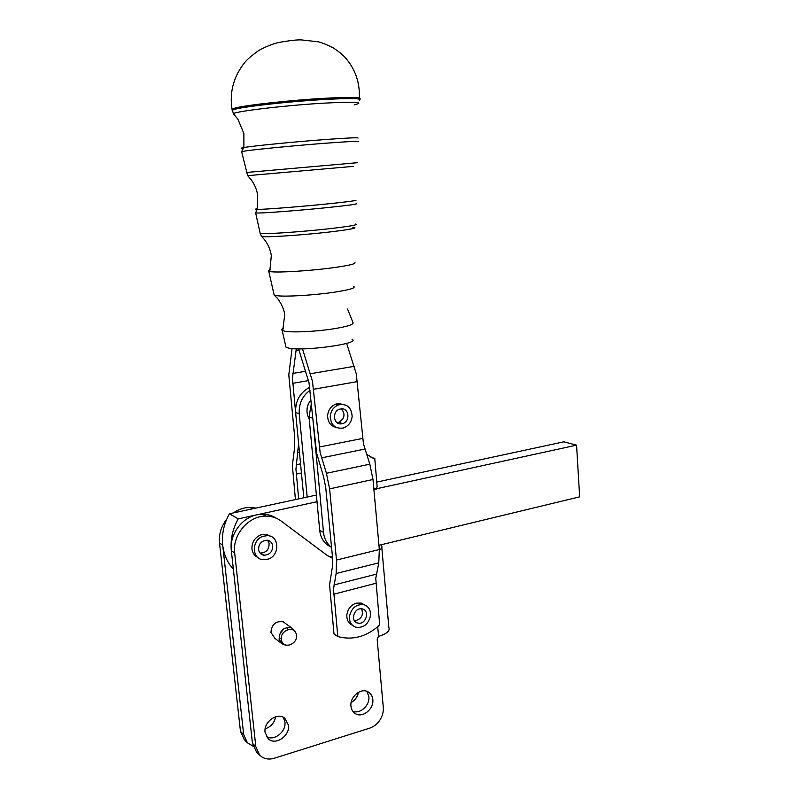 <?xml version="1.0" encoding="UTF-8"?>
<svg xmlns="http://www.w3.org/2000/svg" width="799" height="799" viewBox="0 0 799 799"><rect width="100%" height="100%" fill="white"/><g stroke="black" fill="none" stroke-linecap="round" stroke-linejoin="round"><path stroke-width="1.2" d="M355.016 262.651C355.645 264.02 347.445 265.827 330.406 268.084C308.913 270.871 280.199 272.649 271.66 271.78L268.764 271.28C267.775 270.861 268.304 270.312 270.352 269.643M352.609 322.297L352.998 322.596C354.007 324.484 347.315 326.591 332.913 328.908C315.345 331.645 291.855 332.714 284.634 331.166L282.167 330.357C281.248 329.717 281.707 328.968 283.565 328.109M353.667 286.432C356.234 288.02 348.813 290.087 331.415 292.624C311.51 295.41 284.903 296.878 276.883 295.69L274.157 295.041L273.927 294.042M352.099 339.385C361.328 343.58 302.132 351.69 288.309 348.004L285.972 347.136L285.702 345.927M295.54 632.468L291.455 627.764C283.435 626.835 279.34 630.751 279.161 639.49L282.946 644.483L274.836 638.301L270.931 632.389C271.77 624.259 275.875 620.743 283.236 621.842L285.772 623.669M296.279 634.406C298.766 643.864 283.325 650.036 281.498 640.239C278.991 630.691 294.531 624.628 296.279 634.406M282.946 644.483L286.362 645.222M253.043 746.186L247.38 742.78L243.685 734.561L222.691 545.088C221.603 534.211 223.86 523.774 229.453 513.777L238.222 518.881L317.013 501.712L319.71 530.386C320.409 536.638 323.006 541.542 327.5 545.068L331.555 547.385M233.368 569.258C227.385 562.636 223.83 554.576 222.691 545.088L219.525 543.02L240.469 731.355L244.474 739.854M381.812 547.635L388.863 627.535C390.142 630.671 387.106 633.497 379.755 636.004L377.757 637.402L377.178 639.55L383.29 707.345C383.62 711.779 382.481 716.034 379.885 720.109C377.178 724.114 373.732 726.81 369.547 728.209L274.277 758.261C269.732 759.619 265.648 759.21 262.022 757.043L259.585 755.065L255.83 746.675L234.666 552.918C232.169 534.851 248.679 515.645 265.957 516.114L262.462 514.206C267.545 514.216 272.149 515.545 276.264 518.201M352.759 711.21C360.019 714.456 370.027 705.327 368.868 696.618L366.911 691.355M372.813 699.534C374.102 709.003 362.436 718.441 355.305 713.597C352.788 711.989 351.34 709.522 350.961 706.186C349.692 696.918 360.828 687.579 367.969 691.814C370.796 693.382 372.404 695.949 372.813 699.534M266.506 736.678C274.197 741.392 286.372 731.614 284.923 721.996L283.305 717.322M288.459 725.182C290.137 735.999 275.146 746.006 268.094 738.646L265.068 732.303C263.43 721.767 277.643 711.829 284.873 718.321L288.459 725.182M358.461 692.304C357.533 696.858 355.086 700.284 351.131 702.561M275.635 716.793C274.397 722.855 270.911 726.87 265.178 728.818M298.596 443.485L295.94 469.123L298.686 498.876M296.299 348.803L292.444 378.117L295.63 412.524C295.24 400.928 299.945 392.519 309.752 387.305M295.44 499.575L292.354 465.487L294.651 447.23L294.741 437.712L288.789 374.931L292.054 348.544M302.491 348.843L312.469 381.323L320.139 452.514L326.411 473.288L329.607 488.878L336.499 560.039L336.139 573.512L333.493 589.253L337.827 636.573L333.992 633.957L329.568 584.798L332.344 567.26L332.584 557.862L325.692 487.14L323.475 476.304L316.664 453.363L312.808 418.306L323.495 532.344L319.71 530.386M311.35 403.505L309.033 416.998L312.808 418.247L309.013 382.661L298.566 348.853M337.827 636.573C352.768 640.548 366.731 636.683 379.715 624.988L375.76 578.396L378.776 562.826L379.335 549.522L372.993 479.5L369.817 464.189L363.445 443.815L356.284 373.802L346.626 343.37M229.453 513.777L307.176 497.048L299.226 413.722C298.706 403.835 302.322 396.004 310.052 390.232M331.555 547.305L331.315 547.125C326.791 543.57 324.184 538.646 323.495 532.344M340.764 423.909C333.303 424.319 332.134 411.505 339.455 409.208L341.722 408.808C349.353 408.469 350.212 421.612 342.711 423.6L340.764 423.909M336.998 422.611L338.736 422.311C344.699 418.636 345.567 414.142 341.353 408.808M340.054 403.515L341.213 404.294L339.984 403.515M336.059 427.395C330.486 425.887 327.68 421.922 327.63 415.5C328.239 410.047 330.886 406.282 335.58 404.184L337.478 403.655L343.33 404.364M352.149 416.389C351.39 407.091 346.746 403.285 338.217 404.973C333.513 407.071 330.846 410.866 330.237 416.339C330.896 425.238 335.29 429.123 343.42 427.984C348.544 426.067 351.45 422.202 352.149 416.389M258.666 550.221C258.387 544.099 261.173 540.743 267.026 540.174C269.952 540.593 271.82 542.281 272.619 545.238C272.829 551.59 269.902 554.915 263.83 555.205C261.133 554.666 259.415 552.998 258.666 550.221M259.965 552.958L260.344 553.028C266.377 552.748 269.283 549.442 269.073 543.13L267.685 540.274M257.847 557.462C254.452 555.804 252.474 552.958 251.935 548.933C251.765 542.271 254.711 537.587 260.774 534.891L265.268 534.271L270.691 536.339M268.204 559.13C279.97 555.485 279.53 535.889 267.625 535.63L263.111 536.269C251.825 539.635 251.375 558.311 262.521 559.66L268.204 559.13M359.28 623.27L357.363 623.01C350.521 621.262 353.597 608.598 360.828 608.768L362.476 608.958C369.528 610.456 366.641 623.36 359.28 623.27M354.416 620.703L355.315 620.743C361.597 618.905 363.685 614.92 361.597 608.788M352.439 625.267C348.424 623.34 346.566 619.824 346.876 614.711C347.865 608.808 351.021 604.953 356.344 603.145L361.138 603.075L364.694 604.963M370.516 615.669C370.806 609.957 368.569 606.291 363.805 604.683C356.264 604.034 351.49 607.929 349.493 616.379C349.203 621.792 351.24 625.387 355.625 627.165C363.405 628.254 368.369 624.419 370.516 615.669M310.232 401.058L310.821 400.119M310.212 400.888L309.423 402.277M308.833 403.355L309.253 402.306M308.774 403.175L308.224 404.684M307.815 405.852L308.064 404.753M307.725 405.692L307.435 407.26M307.206 408.479L307.275 407.36M307.106 408.339L307.056 409.927M307.036 411.145L306.926 410.047M306.916 411.036L307.126 412.604M307.295 413.772L307.026 412.733M307.166 413.692L307.635 415.19M308.564 417.627L307.565 415.32M238.222 518.881C232.539 529.058 230.252 539.675 231.34 550.741C229.263 535 241.558 517.782 256.749 514.846L262.462 514.206M332.454 556.523L330.806 556.923L327.8 555.854M376.798 488.688L576.568 445.153L579.655 496.848L378.946 545.298M373.882 489.318L375.26 489.018M576.568 445.153L563.824 441.827L376.768 482.077M307.176 497.048L316.384 495.07M309.033 416.998L317.013 501.712M332.524 557.322L330.806 556.923M234.666 552.918L231.34 550.741L252.454 743.32L256.529 751.989M279.32 634.875L283.715 628.793M308.524 417.737L309.203 418.786M340.484 423.899L341.353 423.16M370.736 457.028L374.761 458.546C375.45 459.555 372.714 458.117 366.551 454.241M373.852 489.018L376.439 489.028L377.138 486.401L374.761 458.546M373.752 487.959L376.439 489.028M303.81 497.777L295.63 412.584M380.813 544.848L381.642 545.707C382.491 547.095 381.742 548.543 379.375 550.062M265.957 516.114C271.63 516.134 276.674 517.762 281.088 520.998L327.121 555.375L332.624 558.391M287.48 627.315L287.59 629.662M281.308 638.361L279.061 638.97M219.525 543.02C218.736 534.301 221.153 526.341 226.766 519.12M233.338 512.938C238.541 509.313 244.104 507.475 250.017 507.405L255.92 508.084M268.674 535.759L267.735 534.781M356.034 200.169C356.414 200.659 346.836 201.917 327.31 203.925C300.224 206.691 264.149 209.508 257.148 209.428C254.611 209.428 254.661 209.198 257.308 208.729M358.072 138.047C357.862 137.448 346.726 137.957 324.654 139.575C293.712 141.882 252.544 145.957 243.875 147.535C240.839 148.075 240.549 148.354 243.036 148.404M355.525 224.05C358.661 224.789 349.752 226.367 328.788 228.784C304.749 231.49 272.659 233.827 263.31 233.588L260.164 233.368L260.035 232.809M255.57 212.574L260.164 233.368L261.413 236.214C260.065 237.842 298.746 235.525 328.479 232.119C351.131 229.433 359.24 227.815 352.798 227.246M353.647 166.342L247.66 175.65L250.916 179.395C254.402 183.94 256.669 189.213 257.727 195.206L257.148 209.428L255.54 212.973L258.816 213.013C268.584 212.844 302.501 210.177 327.92 207.54C350.062 205.213 359.46 203.865 356.134 203.495M357.343 162.706L246.332 172.484M241.698 151.95L245.263 150.961C256.219 149.313 295.67 145.508 325.263 143.251C350.991 141.333 361.897 140.874 357.962 141.852M359.22 100.414C363.505 98.317 351.59 98.017 323.465 99.525C291.006 101.383 247.79 106.097 236.075 108.974L232.229 110.162L232.189 111.041M247.64 175.64L241.618 151.6L243.875 147.535L243.875 133.483L237.912 119.221L233.807 114.217C227.136 112.399 280.749 105.658 323.156 103.201C355.455 101.493 365.812 102.062 354.247 104.889M359.6 99.156C362.906 97.148 350.851 96.889 323.415 98.347C290.886 100.195 247.57 104.929 235.835 107.835L231.98 109.044L232.199 110.022M243.685 734.561L240.469 731.355M298.137 452.703L299.455 452.444M296.059 350.711L298.976 350.252M292.694 383.31L308.554 380.604M296.179 474.087L301.433 472.998M354.277 366.332L310.481 373.702M369.817 464.189L326.411 473.288M379.335 549.522L336.499 560.039M376.269 574.171L333.922 584.978M362.646 438.421L319.31 447.021M295.63 412.524L299.226 413.722M333.692 594.226L375.9 583.29M321.528 457.867L364.843 449.068M313.667 389.253L357.443 381.592M336.139 573.512L378.776 562.826M329.607 488.878L372.993 479.5M300.554 463.849L296.279 464.728M305.687 371.265L292.784 373.423M378.596 636.533L377.717 626.796M255.83 746.675L252.454 743.32M347.555 309.083L352.998 322.596M268.764 271.28L274.157 295.041L277.183 298.137C276.564 296.858 284.304 306.976 284.674 315.006L282.716 330.636M261.563 236.364L264.339 239.48C268.074 244.204 270.402 249.618 271.33 255.7L269.772 271.54M359.34 97.947C359.959 82.157 355.056 68.494 344.639 56.959C341.972 54.162 338.157 51.126 333.203 47.84C326.312 44.444 321.328 42.447 318.272 41.828L301.832 39.95C297.657 39.6 289.657 40.509 277.842 42.677C272.069 44.155 265.887 46.642 259.285 50.147C252.354 55.011 247.59 59.026 245.003 62.182C233.747 76.135 229.413 91.755 231.98 109.044L233.558 114.007M283.236 621.842L291.455 627.764M247.38 742.78L244.154 739.534M353.717 712.348L355.305 713.597M335.58 404.184L338.217 404.973M265.268 534.271L267.625 535.63M357.363 623.01L355.046 621.532M361.138 603.075L363.805 604.683M260.344 553.028L263.83 555.205M338.736 422.311L342.711 423.6M372.574 457.947L373.083 457.847M256.199 751.659L259.585 755.065M250.017 507.405L252.574 508.803M285.972 347.136L282.167 330.357"/></g></svg>
